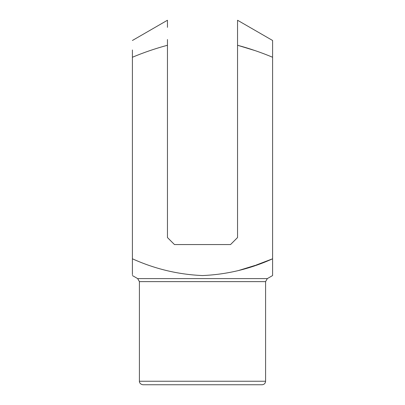 <?xml version="1.0" encoding="UTF-8"?>
<svg xmlns="http://www.w3.org/2000/svg" width="405" height="405" viewBox="0 0 405 405"><rect width="100%" height="100%" fill="white"/><g stroke="black" fill="none" stroke-linecap="round" stroke-linejoin="round"><path stroke-width="0.61" d="M132.405 49.967L132.405 57.247C143.785 52.483 155.469 48.489 167.452 45.264L167.452 237.548L174.464 244.559L230.536 244.559L237.548 237.548L237.548 45.264L255.241 50.66M265.589 281.627L139.411 281.627L139.411 381.247L265.589 381.247L265.589 281.627L267.341 278.594L137.66 278.594L132.405 275.557M133.164 56.938L132.405 57.247L132.405 274.696M272.595 267.386L272.595 258.795L272.595 275.557L272.595 258.795L255.95 265.133M255.317 265.356L238.474 270.54M132.405 258.795C154.847 268.95 178.22 274.539 202.515 275.557C226.982 274.494 250.341 268.905 272.595 258.795L272.595 57.247C261.2 52.478 249.515 48.484 237.548 45.264L237.548 20.25L237.548 45.264M265.589 381.247C265.381 383.373 264.212 384.542 262.081 384.75L142.919 384.75C139.239 384.137 139.274 381.09 139.411 381.247M272.595 57.247L272.595 40.485L272.595 57.247M167.452 45.264L167.452 39.523M167.452 27.358L167.452 20.25L132.405 40.485M272.595 40.485L237.548 20.25L237.548 21.328M237.548 23.247L237.548 25.869M237.548 32.263L237.548 37.67M267.341 278.594L272.595 275.557M137.66 278.594L139.411 281.627"/></g></svg>
